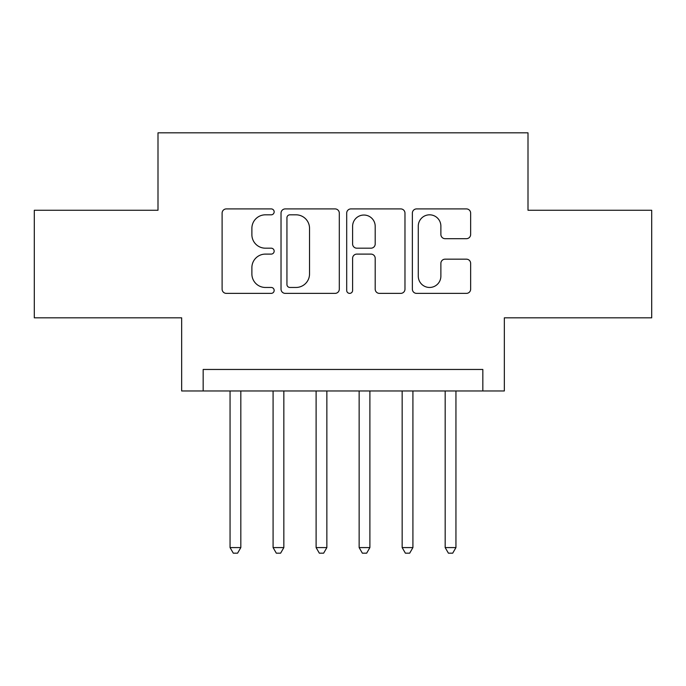 <?xml version="1.0" encoding="UTF-8"?>
<svg xmlns="http://www.w3.org/2000/svg" width="686" height="686" viewBox="0 0 686 686"><rect width="100%" height="100%" fill="white"/><g stroke="black" fill="none" stroke-linecap="round" stroke-linejoin="round"><path stroke-width="1.03" d="M274.16 211.871A2.958 2.958 0 0 0 271.21 208.913L226.337 208.913A4.219 4.219 0 0 0 222.11 213.132L222.11 289.149A4.219 4.219 0 0 0 226.337 293.376L271.21 293.376A2.958 2.958 0 0 0 274.16 290.418A2.958 2.958 0 0 0 271.21 287.46L265.396 287.46A13.514 13.514 0 0 1 251.882 273.946L251.882 267.617A13.514 13.514 0 0 1 265.396 254.103L271.21 254.103A2.958 2.958 0 0 0 274.16 251.145A2.958 2.958 0 0 0 271.21 248.186L265.396 248.186A13.514 13.514 0 0 1 251.882 234.672L251.882 228.335A13.514 13.514 0 0 1 265.396 214.821L271.21 214.821A2.958 2.958 0 0 0 274.16 211.871M466.42 238.685A4.219 4.219 0 0 0 470.647 234.458L470.647 213.132A4.219 4.219 0 0 0 466.42 208.913L416.591 208.913A4.219 4.219 0 0 0 412.363 213.132L412.363 289.149A4.219 4.219 0 0 0 416.591 293.376L466.42 293.376A4.219 4.219 0 0 0 470.647 289.149L470.647 263.39A4.219 4.219 0 0 0 466.42 259.171L445.094 259.171A4.219 4.219 0 0 0 440.875 263.39L440.875 276.166A11.293 11.293 0 0 1 429.573 287.46A11.293 11.293 0 0 1 418.28 276.166L418.28 226.123A11.293 11.293 0 0 1 429.573 214.821A11.293 11.293 0 0 1 440.875 226.123L440.875 234.458A4.219 4.219 0 0 0 445.094 238.685L466.42 238.685M482.833 390.969L504.339 390.969L504.339 317.832L651.7 317.832L651.7 210.268L528.006 210.268L528.006 132.827L157.994 132.827L157.994 210.268L34.3 210.268L34.3 317.832L181.661 317.832L181.661 390.969L482.833 390.969L482.833 369.462L203.167 369.462L203.167 390.969M339.304 213.132A4.219 4.219 0 0 0 335.085 208.913L285.247 208.913A4.219 4.219 0 0 0 281.028 213.132L281.028 289.149A4.219 4.219 0 0 0 285.247 293.376L335.085 293.376A4.219 4.219 0 0 0 339.304 289.149L339.304 213.132M350.915 208.913L400.753 208.913A4.219 4.219 0 0 1 404.972 213.132L404.972 289.149A4.219 4.219 0 0 1 400.753 293.376L379.427 293.376A4.219 4.219 0 0 1 375.199 289.149L375.199 258.322A4.219 4.219 0 0 0 370.98 254.103L356.831 254.103A4.219 4.219 0 0 0 352.604 258.322L352.604 290.418A2.958 2.958 0 0 1 349.654 293.376A2.958 2.958 0 0 1 346.696 290.418L346.696 213.132A4.219 4.219 0 0 1 350.915 208.913M289.895 214.821A2.958 2.958 0 0 0 286.937 217.779L286.937 284.51A2.958 2.958 0 0 0 289.895 287.46L296.018 287.46A13.514 13.514 0 0 0 309.532 273.946L309.532 228.335A13.514 13.514 0 0 0 296.018 214.821L289.895 214.821M375.199 226.329A11.293 11.293 0 0 0 363.906 215.035A11.293 11.293 0 0 0 352.604 226.329L352.604 243.967A4.219 4.219 0 0 0 356.831 248.186L370.98 248.186A4.219 4.219 0 0 0 375.199 243.967L375.199 226.329M230.059 390.969L230.059 547.582L240.82 547.582L240.82 390.969M240.82 547.582L237.588 553.173L233.291 553.173L230.059 547.582M273.088 390.969L273.088 547.582L283.841 547.582L283.841 390.969M283.841 547.582L280.617 553.173L276.312 553.173L273.088 547.582M316.109 390.969L316.109 547.582L326.862 547.582L326.862 390.969M326.862 547.582L323.638 553.173L319.333 553.173L316.109 547.582M359.138 390.969L359.138 547.582L369.891 547.582L369.891 390.969M369.891 547.582L366.667 553.173L362.362 553.173L359.138 547.582M402.159 390.969L402.159 547.582L412.912 547.582L412.912 390.969M412.912 547.582L409.688 553.173L405.383 553.173L402.159 547.582M445.18 390.969L445.18 547.582L455.941 547.582L455.941 390.969M455.941 547.582L452.709 553.173L448.412 553.173L445.18 547.582"/></g></svg>
